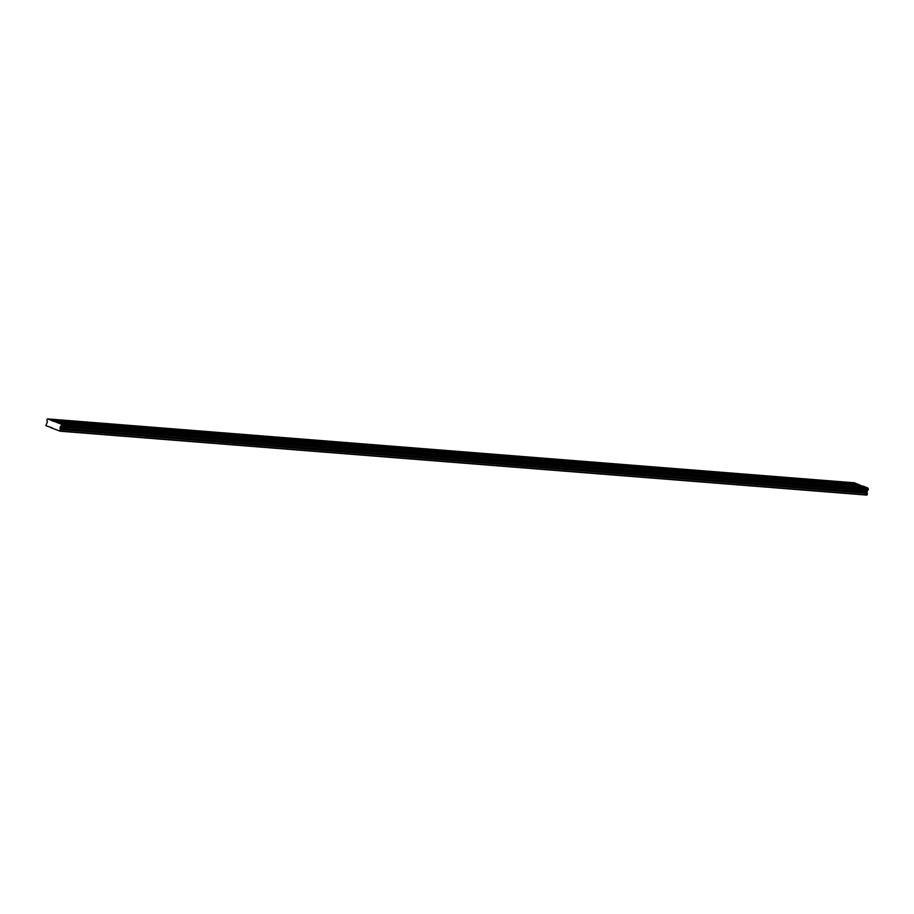 <?xml version="1.0" encoding="UTF-8"?>
<svg xmlns="http://www.w3.org/2000/svg" width="914" height="914" viewBox="0 0 914 914"><rect width="100%" height="100%" fill="white"/><g stroke="black" fill="none" stroke-linecap="round" stroke-linejoin="round"><path stroke-width="1.37" d="M62.266 423.022L66.151 424.085L62.266 423.022M859.057 486.099L862.93 487.162L859.057 486.099M834.151 484.134L838.035 485.197L834.151 484.134M809.256 482.158L813.129 483.22L809.256 482.158M784.349 480.193L788.234 481.255L784.349 480.193M759.454 478.216L763.339 479.279L759.454 478.216M734.559 476.251L738.432 477.314L734.559 476.251M709.652 474.275L713.537 475.337L709.652 474.275M684.757 472.31L688.642 473.372L684.757 472.31M659.851 470.333L663.735 471.396L659.851 470.333M634.956 468.356L638.84 469.43L634.956 468.356M610.061 466.391L613.934 467.454L610.061 466.391M585.154 464.415L589.039 465.477L585.154 464.415M560.259 462.45L564.144 463.512L560.259 462.45M535.364 460.473L539.237 461.536L535.364 460.473M510.458 458.508L514.342 459.571L510.458 458.508M485.563 456.532L489.436 457.594L485.563 456.532M460.656 454.566L464.541 455.629L460.656 454.566M435.761 452.59L439.645 453.652L435.761 452.59M410.866 450.625L414.739 451.687L410.866 450.625M385.959 448.648L389.844 449.711L385.959 448.648M361.064 446.672L364.949 447.746L361.064 446.672M336.169 444.707L340.042 445.769L336.169 444.707M311.263 442.73L315.147 443.793L311.263 442.73M286.368 440.765L290.241 441.828L286.368 440.765M261.461 438.789L265.346 439.851L261.461 438.789M236.566 436.823L240.451 437.886L236.566 436.823M211.671 434.847L215.544 435.909L211.671 434.847M186.764 432.882L190.649 433.944L186.764 432.882M161.869 430.905L165.754 431.968L161.869 430.905M136.963 428.94L140.847 430.003L136.963 428.94M112.068 426.964L115.952 428.026L112.068 426.964M87.173 424.999L91.046 426.061L87.173 424.999M53.515 419.64L57.399 420.703L53.515 419.64M850.306 482.718L854.179 483.78L850.306 482.718M825.399 480.741L829.284 481.815L825.399 480.741M800.504 478.776L804.377 479.839L800.504 478.776M775.598 476.8L779.482 477.862L775.598 476.8M750.702 474.834L754.587 475.897L750.702 474.834M725.807 472.858L729.68 473.92L725.807 472.858M700.901 470.893L704.785 471.955L700.901 470.893M676.006 468.916L679.89 469.979L676.006 468.916M651.111 466.951L654.984 468.014L651.111 466.951M626.204 464.975L630.089 466.037L626.204 464.975M601.309 463.01L605.182 464.072L601.309 463.01M576.403 461.033L580.287 462.096L576.403 461.033M551.508 459.057L555.392 460.13L551.508 459.057M526.613 457.091L530.486 458.154L526.613 457.091M501.706 455.115L505.591 456.177L501.706 455.115M476.811 453.15L480.695 454.212L476.811 453.15M451.904 451.173L455.789 452.236L451.904 451.173M427.009 449.208L430.894 450.271L427.009 449.208M402.114 447.232L405.987 448.294L402.114 447.232M377.208 445.267L381.092 446.329L377.208 445.267M352.313 443.29L356.197 444.353L352.313 443.29M327.418 441.325L331.291 442.387L327.418 441.325M302.511 439.348L306.396 440.411L302.511 439.348M277.616 437.372L281.489 438.446L277.616 437.372M252.71 435.407L256.594 436.469L252.71 435.407M227.815 433.43L231.699 434.493L227.815 433.43M202.919 431.465L206.793 432.528L202.919 431.465M178.013 429.489L181.897 430.551L178.013 429.489M153.118 427.524L157.002 428.586L153.118 427.524M128.211 425.547L132.096 426.61L128.211 425.547M103.316 423.582L107.201 424.644L103.316 423.582M78.421 421.605L82.294 422.668L78.421 421.605M50.807 427.603L60.153 431.214L60.255 426.952L61.558 425.376L61.124 424.107L47.688 418.909L46.843 419.686L47.357 421.971L45.837 425.673L51.915 427.683M61.272 425.993L868.197 489.733L61.558 425.376M56.599 422.359L863.342 486.225L867.866 487.985L868.3 489.253M867.969 489.858L866.712 492.212L867.455 493.389L866.895 495.091L60.153 431.214M47.688 418.909L854.43 482.786L862.233 486.145M867.866 487.985L61.124 424.107M52.349 421.057L859.091 484.923M858.966 484.534L52.224 420.668M867.158 494.851L60.415 430.974M60.712 429.523L867.455 493.389M59.97 428.346L866.712 492.212M60.255 426.952L866.998 490.829M867.934 488.19L61.192 424.325M60.758 426.495L867.5 490.372M868.22 489.024L61.478 425.159M61.455 425.855L868.197 489.733"/></g></svg>
